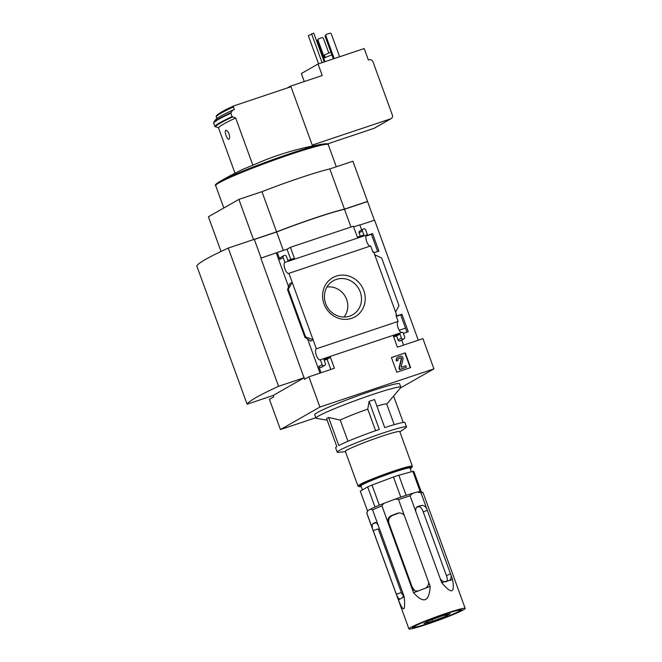 <?xml version="1.0" encoding="UTF-8"?>
<svg xmlns="http://www.w3.org/2000/svg" width="662" height="662" viewBox="0 0 662 662"><rect width="100%" height="100%" fill="white"/><g stroke="black" fill="none" stroke-linecap="round" stroke-linejoin="round"><path stroke-width="0.99" d="M396.315 316.395L400.733 314.913L407.006 332.142M365.978 236.086L371.39 234.274L377.663 251.51M254.349 239.454L276.625 231.99A60.234 4.005 -20 0 1 344.497 209.258L367.567 201.529L374.369 220.206M359.888 225.055L374.576 220.14L418.276 340.185M315.857 417.697L280.423 429.564L319.912 407.056L308.906 376.819L334.418 368.271L330.437 357.323L323.925 359.507L325.39 363.537A1.539 1.432 -119.7 0 1 324.554 365.432L324.016 365.614A1.539 1.432 -119.7 0 1 322.129 364.63L320.35 359.731L402.115 332.341L403.017 332.465L404.664 336.991A1.539 1.432 -119.7 0 1 403.828 338.886L403.29 339.068A1.539 1.432 -119.7 0 1 401.404 338.083L399.939 334.045L393.418 336.23L397.407 347.169L422.927 338.63L433.933 368.866L400.444 387.949M366.698 235.018L284.925 262.4L283.137 257.501A1.539 1.432 -119.7 0 1 283.973 255.606L284.519 255.424A1.539 1.432 -119.7 0 1 286.398 256.409L287.862 260.439L294.383 258.263L290.395 247.315L353.384 226.222L357.364 237.162L363.877 234.985L362.412 230.947A1.539 1.432 -119.7 0 1 363.248 229.052L363.786 228.87A1.539 1.432 -119.7 0 1 365.672 229.855L367.302 234.348L366.698 235.018A5.834 2.11 71.5 0 0 366.483 240.918A5.834 2.11 71.5 0 0 370.174 246.107M396.654 314.988L395.893 315.244L398.143 321.409L316.37 348.8L292.207 282.409L289.559 283.924L287.523 289.559L288.243 289.228L292.207 282.409L288.905 273.332L370.67 245.941L372.905 252.09L373.666 251.833L396.654 314.988L395.95 315.385M371.39 234.274L372.565 233.603L378.929 251.088L373.997 252.735M366.069 235.78L372.565 233.603M367.302 234.348L366.599 234.753M400.733 314.913L401.917 314.243L408.28 331.72L403.348 333.375M396.224 316.146L401.917 314.243M401.619 332.506A5.834 2.11 71.5 0 1 397.936 327.309A5.834 2.11 71.5 0 1 398.143 321.409M336.222 276.137A22.516 20.927 60.3 0 0 330.512 313.573A22.516 20.927 60.3 0 0 364.977 302.029A22.516 20.927 60.3 0 0 336.222 276.137M401.76 340.094L403.58 345.101M391.432 357.538L405.276 352.904L410.622 367.592L396.778 372.226L391.432 357.538M319.912 407.056L433.933 368.866M316.37 348.8A5.834 2.11 -108.5 0 0 316.27 355.039A5.834 2.11 -108.5 0 0 320.11 359.855A5.834 2.11 -108.5 0 0 320.35 359.731M280.423 429.564L269.417 399.327L273.737 396.861L273.216 395.421L304.057 377.837L304.578 379.276L308.906 376.819M284.925 262.4A5.834 2.11 -108.5 0 0 284.825 268.648A5.834 2.11 -108.5 0 0 288.665 273.456A5.834 2.11 -108.5 0 0 288.905 273.332M353.632 226.917L359.814 224.848L361.667 229.929M399.856 431.847L405.607 427.892A36.857 2.449 160 0 0 406.485 426.924A36.857 2.449 160 0 0 383.637 432.816A36.857 2.449 160 0 0 337.215 452.138L335.642 447.818A36.857 2.449 160 0 1 336.834 446.643L326.623 418.591A36.857 2.449 -20 0 1 328.584 417.474L338.795 445.526A36.857 2.449 160 0 1 379.309 429.423L369.098 401.371L367.758 409.157A26.108 1.738 160 0 0 340.251 420.097L328.584 417.474M369.098 401.371A36.857 2.449 -20 0 1 371.854 400.444A36.857 2.449 -20 0 1 374.526 399.55L384.738 427.611A36.857 2.449 160 0 1 404.912 422.604L406.485 426.924M394.221 424.656L386.716 404.052A26.108 1.738 160 0 0 376.935 406.162M386.749 404.143L400.692 387.659A45.148 3.004 160 0 0 400.858 387.229A45.148 3.004 160 0 0 372.872 394.436A45.148 3.004 160 0 0 316.006 418.111A45.148 3.004 160 0 0 316.403 418.334L327.202 420.196M340.251 420.097L347.972 441.297M367.758 409.157L375.602 430.705M304.263 81.542L301.342 73.523L318.041 64.007L322.237 75.526L290.477 86.159L290.717 86.83M391.159 118.614L374.46 128.138A3.07 2.855 -119.7 0 1 373.989 128.345L390.688 118.829A3.07 2.855 60.3 0 0 392.359 115.039L372.963 61.765A3.07 2.855 60.3 0 0 369.206 59.795L368.386 60.068L364.199 48.549L318.041 64.007M243.69 168.959L252.867 165.243L235.664 117.985L232.064 116.636L230.815 113.21L232.66 110.157L234.348 109.586L233.405 106.996L233.951 105.846L290.982 86.739L312.555 146.012M233.405 106.996A87.533 5.817 160 0 0 216.217 116.793L216.855 118.556M216.217 116.793L216.755 115.643M235.664 117.985C225.254 122.875 219.519 126.144 218.468 127.783L235.01 173.212M218.468 127.783L214.869 126.442L213.619 123.008A93.681 6.223 160 0 1 230.815 113.21M216.217 116.156C217.302 114.104 223.185 110.678 233.86 105.879L233.951 105.846M252.867 165.243A305.968 284.478 -119.7 0 1 290.196 151.507A307.143 307.143 0 0 1 323.486 143.968A59.15 3.931 160 0 0 290.577 153.468A59.15 3.931 160 0 0 218.915 182.033C215.696 184.185 214.62 185.377 215.68 185.583L223.83 207.976M229.664 137.241C229.193 133.294 227.985 130.968 226.04 130.282C223.698 130.331 227.165 140.526 229.019 139.177L229.664 137.241M221.05 251.452L208.422 216.764L238.874 199.403L261.945 191.674A60.234 4.005 -20 0 1 329.817 168.942L352.896 161.214L367.526 201.413L366.98 201.728M283.733 255.714L280.398 257.617A1.539 1.432 -119.7 0 0 279.803 259.405L277.287 252.495L260.853 258.155L304.057 377.837M277.287 252.495L287.06 249.218L290.395 247.315M310.412 341.228L313.068 339.722L305.579 336.875L304.925 337.372L310.188 340.607M321.053 372.747L318.794 366.533L322.129 364.63M324.173 360.211L327.094 359.226L330.826 369.47M324.794 365.325L321.451 367.236A1.539 1.432 -119.7 0 1 321.219 367.336L324.554 365.432M318.794 366.533A1.539 1.432 -119.7 0 0 320.673 367.518L321.219 367.336M287.06 249.218L290.784 259.463M404.068 338.779L400.725 340.682A1.539 1.432 -119.7 0 1 400.493 340.789L403.828 338.886M393.675 336.933L396.596 335.948L398.069 339.987A1.539 1.432 -119.7 0 0 399.947 340.971L400.493 340.789M374.733 254.771L381.635 257.948L398.971 305.596L395.595 312.075M363.008 229.16L359.673 231.063A1.539 1.432 -119.7 0 0 359.069 232.85L360.285 236.185M343.901 209.399L366.103 202.018M254.357 239.445L276.956 231.824A59.034 3.922 -20 0 1 336.652 211.319M276.625 231.99L283.344 250.459M344.497 209.258L350.959 227.033M316.006 418.111L314.748 414.66A45.148 3.004 -20 0 1 371.614 390.985A45.148 3.004 -20 0 1 399.6 383.77L400.858 387.229M273.216 395.421L247.125 404.225L196.813 266A161.098 10.708 -20 0 1 228.249 248.076L254.307 239.346L261.126 258.064M253.447 239.636L276.584 231.874A60.234 4.005 -20 0 1 344.455 209.142L367.526 201.413M238.874 199.403L253.505 239.603M261.945 191.674L276.584 231.874M329.817 168.942L344.455 209.142M247.125 404.225A161.098 10.708 -20 0 1 278.561 386.31L304.355 377.671M278.561 386.31L228.249 248.076M391.457 357.612L405.276 352.904M404.937 353.103L410.25 367.716M398.392 356.992L400.336 356.338A2.151 2.003 -119.7 0 1 403.042 358.986L401.131 366.872L401.52 367.245L405.856 365.796L406.385 367.236L399.865 369.421L399.343 367.981L401.569 358.812A0.77 0.712 -119.7 0 0 400.593 357.861L398.913 358.432A1.539 1.432 -119.7 0 0 398.077 360.327L396.72 360.782A3.07 2.855 -119.7 0 1 398.392 356.992M398.077 360.327L396.381 360.972A3.07 2.855 -119.7 0 1 397.746 357.306M406.385 367.236L399.525 369.611L398.996 368.171L401.222 359.011A0.77 0.712 -119.7 0 0 400.253 358.059L398.565 358.622M327.094 359.226L330.437 357.323M276.302 253.05L288.615 286.869M307.607 339.068L319.994 373.103M396.596 335.948L399.939 334.045M288.243 289.228L305.579 336.875M287.283 87.98L290.477 86.159M232.66 110.157A90.826 6.032 160 0 0 215.589 119.756L213.776 122.321A93.416 6.206 160 0 0 213.694 122.453M390.688 118.829L312.224 145.11M327.566 143.902L373.989 128.345M324.479 57.942L317.959 40.01L318.455 38.876L322.253 37.602L323.387 38.189L328.757 52.96M324.901 61.707L317.172 40.456L317.959 40.01M317.172 40.456L318.455 38.876M334.202 58.587L325.812 35.533L326.316 34.391L330.115 33.125L331.24 33.712L339.639 56.775M333.358 58.877L325.025 35.98L325.812 35.533M325.025 35.98L326.316 34.391M330.926 52.174L324.488 54.921L325.423 57.486M331.927 54.938A7.679 0.513 160 0 0 323.801 58.43L324.984 61.682M337.215 452.138A36.857 2.449 160 0 0 338.514 452.312L345.456 451.649M393.617 396.025L403.249 422.472M410.241 468.679A28.027 1.862 160 0 0 411.797 467.521L412.343 466.346A28.946 1.92 160 0 0 412.36 466.205L399.774 431.616A28.946 1.92 160 0 0 381.833 436.241A28.946 1.92 160 0 0 345.374 451.418L357.96 486.007A28.946 1.92 160 0 0 358.059 486.107L359.243 486.653A28.027 1.862 160 0 0 361.171 486.537M412.36 466.205A28.946 1.92 160 0 0 394.42 470.831A28.946 1.92 160 0 0 357.96 486.007M411.797 467.521A28.027 1.862 160 0 0 394.436 471.857A28.027 1.862 160 0 0 359.243 486.653M344.025 317.024A18.346 17.063 60.3 0 0 345.25 296.477A18.346 17.063 60.3 0 0 326.945 287.06M336.279 279.43A19.57 18.197 60.3 0 0 332.051 281.54A19.57 18.197 60.3 0 0 327.152 306.796A19.57 18.197 60.3 0 0 351.373 315.443A19.57 18.197 60.3 0 0 359.896 291.057A19.57 18.197 60.3 0 0 336.279 279.43M318.579 63.825L308.335 35.674L313.747 33.1L324.239 61.93M322.071 62.658L311.579 33.828M405.574 328.195A6.761 2.449 -108.5 0 0 405.185 328.236L399.203 330.239M428.645 623.447A26.265 1.746 -20 0 1 412.385 627.51A26.265 1.746 -20 0 1 436.448 617.017A26.265 1.746 -20 0 1 461.629 609.586A26.265 1.746 -20 0 1 428.645 623.447M427.47 624.117A29.947 1.986 -20 0 1 408.909 628.9A29.947 1.986 -20 0 1 436.366 616.785A29.947 1.986 -20 0 1 465.187 608.419A29.947 1.986 -20 0 1 427.47 624.117M445.948 581.898C447.553 581.178 447.711 579.084 446.42 575.609L450.532 573.863L420.941 492.809A29.947 1.986 -20 0 1 423.101 492.793L465.187 608.419M450.532 573.863L452.543 579.639L441.653 582.61C451.467 594.418 455.1 593.433 452.543 579.639M441.653 582.61L410.051 495.78L412.509 493.364A28.838 1.92 -20 0 0 393.352 499.785L385.987 502.549A28.838 1.92 -20 0 0 370.406 509.177L367.865 510.634A28.838 1.92 -20 0 0 367.501 510.923L360.269 491.13L367.675 486.909A28.565 1.895 -20 0 1 372.019 485.064L379.343 505.197M413.527 592.705L411.987 588.477A6.14 6.057 -86.6 0 0 419.013 590.645L413.527 592.705C423.639 603.967 429.191 601.882 430.176 586.449L398.574 499.628A29.947 1.986 -20 0 1 410.051 495.78M411.987 588.477L381.924 505.876C382.686 504.221 384.043 503.112 385.987 502.549M398.441 599.954L396.902 595.726A6.14 2.226 -108.5 0 0 400.187 598.944A6.14 2.226 -108.5 0 0 400.336 598.878L398.441 599.954C403.605 612.772 405.516 611.68 404.192 596.677L372.59 509.848A29.947 1.986 -20 0 1 381.924 505.876M396.902 595.726L366.839 513.124L367.865 510.634M423.101 492.793L421.065 491.427A28.838 1.92 -20 0 0 417.333 492.056L412.509 493.364M370.406 509.177L372.59 509.848M378.374 525.736A6.14 2.226 -108.5 0 0 375.089 522.525A6.14 2.226 -108.5 0 0 374.94 522.591L372.979 523.708A6.14 2.226 -108.5 0 0 372.623 529.021M396.339 594.211L401.387 592.523L402.008 594.261L378.225 528.88L373.169 530.568M400.336 598.878L402.297 597.753A6.14 2.226 -108.5 0 0 402.653 592.449M393.352 499.785C395.189 498.925 396.927 498.875 398.574 499.628M404.358 515.516A6.14 6.057 -86.6 0 0 397.332 513.348L391.656 515.483A6.14 6.057 -86.6 0 0 387.709 521.764M397.332 513.348L398.028 513.389A24.568 1.63 160 0 0 392.343 515.524C389.14 517.146 388.031 519.778 389.016 523.435L412.186 587.078L414.255 589.925M430.176 586.449L419.013 590.645M424.698 588.51A6.14 6.057 -86.6 0 0 428.637 582.229M417.333 492.056L420.941 492.809M440.114 578.381A6.14 3.831 66.9 0 0 445.236 581.625M448.96 580.615A6.14 3.831 66.9 0 0 449.266 580.508A6.14 3.831 66.9 0 0 451.004 575.41M446.42 575.609L423.258 511.966C421.992 508.408 420.436 506.662 418.591 506.728A24.568 1.63 160 0 0 416.671 507.233M426.725 508.697A6.14 3.831 66.9 0 0 421.603 505.454L417.879 506.463A6.14 3.831 66.9 0 0 417.573 506.571A6.14 3.831 66.9 0 0 415.835 511.668M400.8 497.145L393.468 477.004L372.019 485.064M393.468 477.004A28.565 1.895 -20 0 1 398.797 475.217L412.831 471.385A28.565 1.895 -20 0 1 413.833 471.443L421.106 491.427M420.147 491.485L412.831 471.385M375.006 507.042L367.675 486.909M406.129 495.358L398.797 475.217M362.404 489.913L360.939 485.9A26.108 1.738 -20 0 1 384.879 475.341A26.108 1.738 -20 0 1 410.01 468.042L411.375 471.791M404.192 596.677L402.297 597.753M429.191 623.141A24.568 1.63 160 0 0 460.123 610.372A24.568 1.63 160 0 0 444.905 614.179A24.568 1.63 160 0 0 414.048 627.146A24.568 1.63 160 0 0 429.191 623.141M450.177 613.724L445.634 616.314L432.509 621.246L423.92 623.587L428.455 621.006L441.579 616.074L450.177 613.724M445.187 615.089L445.634 616.314M431.947 619.69L432.509 621.246M320.673 367.518L324.016 365.614M279.803 259.405L283.137 257.501M399.947 340.971L403.29 339.068M398.069 339.987L401.404 338.083M359.069 232.85L362.412 230.947M287.639 289.575L304.983 337.215M323.486 143.968C327.334 143.555 328.923 143.77 328.244 144.614A59.894 3.98 160 0 0 291.123 154.18A59.894 3.98 160 0 0 215.68 185.583M232.47 117.033A93.416 6.206 160 0 0 215.282 126.831M232.064 116.636A93.681 6.223 160 0 0 214.869 126.442M230.881 112.656A93.416 6.206 160 0 0 213.776 122.321L213.66 122.495M408.909 628.9L366.822 513.273A29.947 1.986 -20 0 1 366.839 513.124M372.979 523.708L376.024 522.69M391.656 515.483L392.343 515.524M388.073 523.377L389.016 523.435M411.243 587.02L412.186 587.078M423.258 511.966L427.371 510.22M418.591 506.728L421.603 505.454M417.283 506.72L417.879 506.463M287.523 289.559L304.925 337.372M243.69 168.951A307.143 307.143 0 0 0 218.915 182.033M328.244 144.614L336.304 166.766M367.501 510.923L366.822 513.273M460.123 610.372L460.487 609.586M414.048 627.146L413.253 626.782"/></g></svg>
